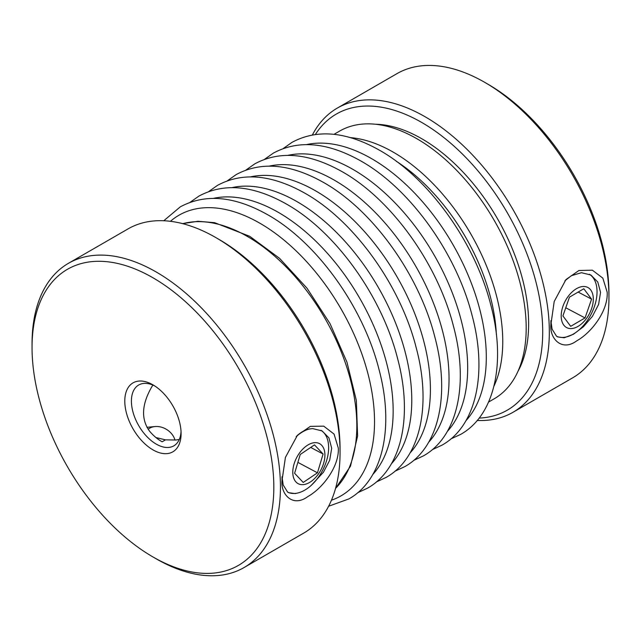<?xml version="1.0" encoding="UTF-8"?>
<svg xmlns="http://www.w3.org/2000/svg" width="641" height="641" viewBox="0 0 641 641"><rect width="100%" height="100%" fill="white"/><g stroke="black" fill="none" stroke-linecap="round" stroke-linejoin="round"><path stroke-width="0.96" d="M607.179 292.216L602.836 278.13L592.372 270.181L578.887 270.51L565.955 279.58L554.209 301.486L550.875 324.723C549.497 338.232 561.612 352.157 576.86 340.756C591.915 332.383 608.293 310.356 607.179 292.216M564.929 280.766L571.331 275.702L581.443 272.697L590.89 275.021L597.773 282L600.561 292.384L598.59 304.451L592.396 316.406L583.414 326.758L573.463 334.241L564.208 337.791L557.606 336.878L556.524 336.205L552.085 329.162L550.867 320.604M338.312 448.099L334.073 434.101L323.737 426.153L310.364 426.369L297.456 435.231L285.413 457.394L282.008 480.606C280.59 494.099 292.608 507.952 307.864 496.551C322.92 488.178 339.353 466.207 338.312 448.099M288.017 492.328A35.127 21.049 -61.9 0 0 298.033 492.937L295.237 493.586L288.618 492.673L287.585 492.032L283.186 485.005L282.008 476.704M296.19 436.649C300.3 432.467 304.739 429.911 309.515 428.965L312.68 428.605L322.094 430.92L328.945 437.891L331.693 448.251L329.674 460.286L323.441 472.233L311.318 485.285M591.531 308.834A22.683 13.645 -62.2 0 1 569.913 328.545A22.683 13.645 -62.2 0 1 562.974 306.23A22.683 13.645 -62.2 0 1 584.592 286.527A22.683 13.645 -62.2 0 1 591.531 308.834M589.399 274.26A35.127 21.129 -62.2 0 1 594.295 306.871A35.127 21.129 -62.2 0 1 590.497 315.412A35.127 21.129 -62.2 0 1 556.805 336.405M294.083 463.956A22.683 13.589 -61.9 0 1 315.148 442.643A22.683 13.589 -61.9 0 1 323.617 463.355A22.683 13.589 -61.9 0 1 302.544 484.668A22.683 13.589 -61.9 0 1 294.083 463.956M320.909 430.303A35.127 21.049 -61.9 0 1 326.638 460.486A35.127 21.049 -61.9 0 1 322.014 471.464A35.127 21.049 -61.9 0 1 311.35 485.253A35.127 21.049 118.1 0 1 298.033 492.937M309.475 428.973A35.127 21.049 118.1 0 0 296.318 436.537M148.135 429.278A16.394 12.788 -148.2 0 1 155.106 426.545A16.394 12.788 -148.2 0 1 158.351 426.585A16.394 12.788 -148.2 0 1 174.456 438.54A16.394 12.788 -148.2 0 1 174.969 440.103M179.288 439.454L175.842 440.006L165.498 439.854L155.947 437.555M152.911 385.089L151.725 386.932C141.613 404.591 140.916 419.366 149.633 431.249A35.127 20.28 60 0 0 162.173 441.777L165.498 439.854M181.034 431.593A35.127 20.28 60 0 1 178.222 441.497A35.127 20.28 60 0 1 173.815 445.856A35.127 20.28 60 0 1 144.666 434.117A35.127 20.28 60 0 1 134.273 389.375A35.127 20.28 60 0 1 138.68 385.009A35.127 20.28 60 0 1 154.641 385.882M177.837 446.881A39.814 22.988 -120 0 0 181.091 433.596A39.814 22.988 -120 0 0 152.935 384.84A39.814 22.988 -120 0 0 128.032 387.813A39.814 22.988 -120 0 0 139.81 438.524A39.814 22.988 -120 0 0 177.837 446.881M68.427 263.323L128.04 228.901A175.642 101.406 60 0 1 215.865 237.603A175.642 101.406 60 0 1 340.059 452.722A175.642 101.406 60 0 1 325.732 511.318A175.642 101.406 60 0 1 303.682 533.128L244.069 567.541A175.642 101.406 -120 0 0 266.119 545.739A175.642 101.406 -120 0 0 229.943 342.542A175.642 101.406 -120 0 0 68.427 263.323A175.642 101.406 -120 0 0 46.376 285.133A175.642 101.406 -120 0 0 32.05 343.728L32.05 347.55A170.963 98.706 60 0 1 46 290.517A170.963 98.706 60 0 1 209.303 326.405A170.963 98.706 60 0 1 259.877 544.177A170.963 98.706 60 0 1 152.935 556.933A170.963 98.706 60 0 1 32.05 347.55M340.059 452.722L340.059 448.892A170.963 98.706 -120 0 0 219.174 239.518L215.865 237.603M152.935 556.933L156.244 558.848A175.642 101.406 -120 0 0 244.069 567.541M477.225 420.456A175.642 101.406 -120 0 0 512.96 412.307A175.642 101.406 -120 0 0 538.833 268.122A175.642 101.406 -120 0 0 419.807 113.834A175.642 101.406 -120 0 0 337.318 108.081A175.642 101.406 -120 0 0 312.391 134.947M337.318 108.081L396.931 73.659A175.642 101.406 60 0 1 479.428 79.42A175.642 101.406 60 0 1 484.756 82.36A175.642 101.406 60 0 1 608.95 297.48A175.642 101.406 60 0 1 572.573 377.886L512.96 412.307M315.388 134.482A170.963 98.706 60 0 1 416.642 119.651A170.963 98.706 60 0 1 538.384 292.384A170.963 98.706 60 0 1 479.131 418.1M608.95 297.48L608.95 293.658A170.963 98.706 -120 0 0 488.065 84.275L484.756 82.36M375.257 124.226A151.052 87.208 60 0 1 417.243 136.237A151.052 87.208 60 0 1 517.952 371.371M488.578 402.043L494.179 398.806A154.569 89.235 -120 0 0 526.189 328.048A154.569 89.235 -120 0 0 458.724 172.501A154.569 89.235 -120 0 0 339.618 131.093L334.009 134.33M562.918 315.917L569.472 297.136L583.815 288.754L591.587 299.155L585.033 317.936L570.69 326.317L562.918 315.917M565.763 307.768L585.033 317.936M578.15 292.064L591.587 299.155M323.096 454.028L317.463 472.818L303.217 482.441L294.604 473.282L300.236 454.493L314.483 444.87L323.096 454.028L310.701 447.426M317.463 472.818L297.873 462.377M550.883 321.069L550.875 324.723M282.016 476.936L282.008 480.606M335.572 488.346A154.569 89.235 -120 0 0 356.829 425.832A154.569 89.235 -120 0 0 247.53 236.529A154.569 89.235 -120 0 0 182.765 223.677M493.939 386.154A154.569 89.235 -120 0 0 502.76 341.581A154.569 89.235 -120 0 0 393.47 152.278A154.569 89.235 -120 0 0 350.459 137.623M496.382 334.626A150.178 86.703 -120 0 0 396.298 161.276M428.693 442.21A162.029 93.546 -120 0 0 449.045 378.687A162.029 93.546 -120 0 0 334.474 180.241A162.029 93.546 -120 0 0 269.284 166.107M410.064 452.963A162.029 93.546 -120 0 0 430.415 389.44A162.029 93.546 -120 0 0 315.845 190.994A162.029 93.546 -120 0 0 250.655 176.86M391.435 463.723A162.029 93.546 -120 0 0 411.786 400.192A162.029 93.546 -120 0 0 297.216 201.747A162.029 93.546 -120 0 0 232.026 187.613M372.806 474.476A162.029 93.546 -120 0 0 393.157 410.953A162.029 93.546 -120 0 0 278.587 212.508A162.029 93.546 -120 0 0 213.397 198.373M331.453 500.212A162.029 93.546 -120 0 0 374.528 421.706A162.029 93.546 -120 0 0 259.95 223.26A162.029 93.546 -120 0 0 170.426 221.313M465.951 420.696A162.029 93.546 -120 0 0 486.303 357.173A162.029 93.546 -120 0 0 371.732 158.728A162.029 93.546 -120 0 0 306.542 144.594M447.322 431.449A162.029 93.546 -120 0 0 467.674 367.926A162.029 93.546 -120 0 0 353.103 169.48A162.029 93.546 -120 0 0 287.913 155.346M245.984 170.025L254.822 163.824C279.925 150.371 309.122 153.047 342.422 171.844C391.427 199.407 437.755 263.98 453.459 326.205C469.028 384.055 457.602 436.777 423.437 455.871L413.645 460.422M227.355 180.786L236.192 174.576C261.296 161.123 290.493 163.8 323.793 182.605C372.798 210.168 419.126 274.733 434.83 336.966C450.399 394.808 438.973 447.538 404.808 466.632L395.016 471.175M208.726 191.539L217.563 185.329C242.667 171.884 271.864 174.552 305.164 193.358C354.169 220.921 400.497 285.493 416.201 347.718C431.77 405.561 420.344 458.291 386.178 477.385L376.387 481.936M190.097 202.292L198.934 196.09C224.038 182.637 253.235 185.313 286.535 204.11C335.539 231.673 381.868 296.246 397.572 358.471C413.141 416.321 401.715 469.044 367.549 488.146L357.758 492.689M163.776 220.752L180.305 206.843C205.408 193.39 234.606 196.066 267.906 214.871C316.91 242.434 363.239 306.999 378.943 369.232C394.511 427.074 383.086 479.805 348.92 498.898L328.609 506.262M283.242 148.52L292.08 142.31C317.183 128.857 346.38 131.533 379.68 150.331C428.685 177.902 475.013 242.466 490.718 304.691C506.294 362.542 494.868 415.264 460.695 434.366L450.903 438.909M264.613 159.272L273.451 153.063C298.554 139.61 327.751 142.286 361.051 161.091C410.056 188.654 456.384 253.219 472.088 315.452C487.665 373.294 476.239 426.025 442.066 445.118L432.274 449.67M174.456 438.54L175.057 440.095M182.589 223.637L197.949 221.281L214.551 222.659L249.726 236.313L279.572 258.347L307.031 288.234L330.075 323.713L346.941 362.101L356.356 400.497L357.598 436.04L350.507 466.119L335.523 488.522M155.106 426.545L146.925 427.291"/></g></svg>
